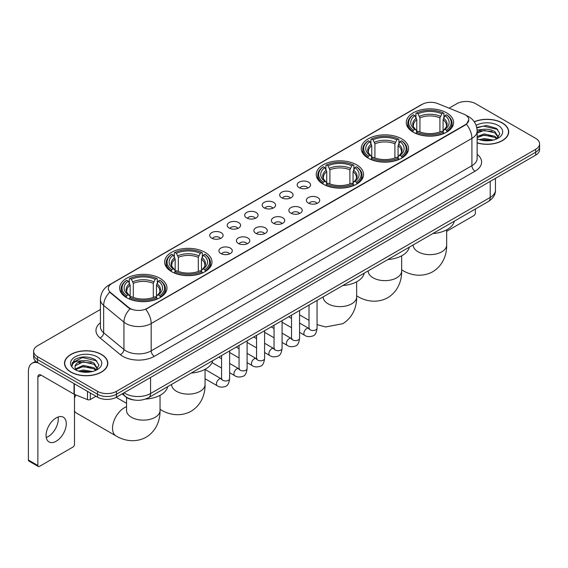 <?xml version="1.0" encoding="UTF-8"?>
<svg xmlns="http://www.w3.org/2000/svg" width="568" height="568" viewBox="0 0 568 568"><rect width="100%" height="100%" fill="white"/><g stroke="black" fill="none" stroke-linecap="round" stroke-linejoin="round"><path stroke-width="0.85" d="M160.034 278.334A23.657 13.66 0 0 0 134.247 275.373A23.657 13.66 0 0 0 119.642 287.99A23.657 13.66 0 0 0 126.572 297.653A23.657 13.66 0 0 0 152.359 300.614A23.657 13.66 0 0 0 166.964 287.99A23.657 13.66 0 0 0 160.034 278.334M401.647 138.84A23.657 13.66 0 0 0 375.86 135.88A23.657 13.66 0 0 0 361.255 148.496A23.657 13.66 0 0 0 368.185 158.16A23.657 13.66 0 0 0 393.972 161.12A23.657 13.66 0 0 0 408.577 148.496A23.657 13.66 0 0 0 401.647 138.84M356.633 164.826A23.657 13.66 0 0 0 330.846 161.866A23.657 13.66 0 0 0 316.241 174.49A23.657 13.66 0 0 0 323.171 184.146A23.657 13.66 0 0 0 348.958 187.106A23.657 13.66 0 0 0 363.563 174.49A23.657 13.66 0 0 0 356.633 164.826M205.048 252.341A23.657 13.66 0 0 0 179.261 249.38A23.657 13.66 0 0 0 164.656 262.004A23.657 13.66 0 0 0 171.586 271.66A23.657 13.66 0 0 0 197.373 274.621A23.657 13.66 0 0 0 211.978 262.004A23.657 13.66 0 0 0 205.048 252.341M446.661 112.847A23.657 13.66 0 0 0 420.874 109.887A23.657 13.66 0 0 0 406.269 122.511A23.657 13.66 0 0 0 413.199 132.166A23.657 13.66 0 0 0 438.986 135.127A23.657 13.66 0 0 0 453.591 122.511A23.657 13.66 0 0 0 446.661 112.847M299.116 187.646A6.695 3.869 180 0 1 297.788 186.552A6.695 3.869 180 0 1 300.003 181.746A6.695 3.869 180 0 1 308.587 182.179A6.695 3.869 180 0 1 309.915 186.552A6.695 3.869 180 0 1 299.116 187.646M307.771 188.043A4.019 2.322 0 0 0 306.692 186.915A4.019 2.322 0 0 0 302.737 186.325A4.019 2.322 0 0 0 299.932 188.043M281.629 197.742A6.695 3.869 180 0 1 280.301 196.649A6.695 3.869 180 0 1 282.516 191.842A6.695 3.869 180 0 1 291.1 192.275A6.695 3.869 180 0 1 292.428 196.649A6.695 3.869 180 0 1 281.629 197.742M290.284 198.14A4.019 2.322 0 0 0 289.204 197.011A4.019 2.322 0 0 0 285.25 196.429A4.019 2.322 0 0 0 282.445 198.14M264.141 207.838A6.695 3.869 180 0 1 262.814 206.745A6.695 3.869 180 0 1 265.029 201.938A6.695 3.869 180 0 1 273.613 202.371A6.695 3.869 180 0 1 274.94 206.745A6.695 3.869 180 0 1 264.141 207.838M272.796 208.243A4.019 2.322 0 0 0 271.717 207.107A4.019 2.322 0 0 0 267.755 206.525A4.019 2.322 0 0 0 264.958 208.243M246.654 217.934A6.695 3.869 180 0 1 245.326 216.841A6.695 3.869 180 0 1 247.541 212.034A6.695 3.869 180 0 1 256.125 212.468A6.695 3.869 180 0 1 257.453 216.841A6.695 3.869 180 0 1 246.654 217.934M255.309 218.339A4.019 2.322 0 0 0 254.23 217.203A4.019 2.322 0 0 0 250.268 216.621A4.019 2.322 0 0 0 247.47 218.339M229.167 228.031A6.695 3.869 180 0 1 227.839 226.937A6.695 3.869 180 0 1 230.054 222.131A6.695 3.869 180 0 1 238.631 222.564A6.695 3.869 180 0 1 239.966 226.937A6.695 3.869 180 0 1 229.167 228.031M237.822 228.435A4.019 2.322 0 0 0 236.742 227.299A4.019 2.322 0 0 0 232.781 226.717A4.019 2.322 0 0 0 229.983 228.435M211.679 238.127A6.695 3.869 180 0 1 210.345 237.034A6.695 3.869 180 0 1 212.567 232.227A6.695 3.869 180 0 1 221.144 232.66A6.695 3.869 180 0 1 222.478 237.034A6.695 3.869 180 0 1 211.679 238.127M220.334 238.532A4.019 2.322 0 0 0 219.255 237.403A4.019 2.322 0 0 0 215.293 236.813A4.019 2.322 0 0 0 212.489 238.532M308.303 203.046A6.695 3.869 180 0 1 306.976 201.952A6.695 3.869 180 0 1 309.191 197.146A6.695 3.869 180 0 1 317.775 197.579A6.695 3.869 180 0 1 319.102 201.952A6.695 3.869 180 0 1 308.303 203.046M316.958 203.443A4.019 2.322 0 0 0 315.879 202.314A4.019 2.322 0 0 0 311.917 201.725A4.019 2.322 0 0 0 309.12 203.443M290.816 213.142A6.695 3.869 180 0 1 289.488 212.049A6.695 3.869 180 0 1 291.704 207.242A6.695 3.869 180 0 1 300.287 207.675A6.695 3.869 180 0 1 301.615 212.049A6.695 3.869 180 0 1 290.816 213.142M299.471 213.54A4.019 2.322 0 0 0 298.392 212.411A4.019 2.322 0 0 0 294.43 211.829A4.019 2.322 0 0 0 291.632 213.54M273.329 223.238A6.695 3.869 180 0 1 272.001 222.145A6.695 3.869 180 0 1 274.216 217.338A6.695 3.869 180 0 1 282.793 217.771A6.695 3.869 180 0 1 284.128 222.145A6.695 3.869 180 0 1 273.329 223.238M281.984 223.643A4.019 2.322 0 0 0 280.904 222.507A4.019 2.322 0 0 0 276.943 221.925A4.019 2.322 0 0 0 274.145 223.643M255.841 233.334A6.695 3.869 180 0 1 254.507 232.241A6.695 3.869 180 0 1 256.729 227.434A6.695 3.869 180 0 1 265.306 227.867A6.695 3.869 180 0 1 266.64 232.241A6.695 3.869 180 0 1 255.841 233.334M264.489 233.739A4.019 2.322 0 0 0 263.417 232.603A4.019 2.322 0 0 0 259.455 232.021A4.019 2.322 0 0 0 256.651 233.739M238.347 243.431A6.695 3.869 180 0 1 237.019 242.337A6.695 3.869 180 0 1 239.242 237.53A6.695 3.869 180 0 1 247.818 237.964A6.695 3.869 180 0 1 249.146 242.337A6.695 3.869 180 0 1 238.347 243.431M247.002 243.835A4.019 2.322 0 0 0 245.93 242.706A4.019 2.322 0 0 0 241.968 242.117A4.019 2.322 0 0 0 239.163 243.835M220.86 253.527A6.695 3.869 180 0 1 219.532 252.433A6.695 3.869 180 0 1 221.754 247.627A6.695 3.869 180 0 1 230.331 248.06A6.695 3.869 180 0 1 231.659 252.433A6.695 3.869 180 0 1 220.86 253.527M229.515 253.931A4.019 2.322 0 0 0 228.435 252.803A4.019 2.322 0 0 0 224.481 252.213A4.019 2.322 0 0 0 221.676 253.931M463.673 114.076A12.056 6.958 180 0 1 465.284 114.857A12.056 6.958 180 0 1 468.813 119.777A12.056 6.958 180 0 1 465.284 124.697L147.091 308.403A12.056 6.958 180 0 1 128.695 307.473L110.497 292.47A12.056 6.958 180 0 1 108.318 288.473A12.056 6.958 180 0 1 111.846 283.553L422.244 104.349A12.056 6.958 180 0 1 437.68 103.568L463.673 114.076M134.183 400.014A13.391 7.732 180 0 1 125.706 396.855L122.12 393.894M477.141 142.916A21.648 12.503 0 0 0 508.715 131.804A21.648 12.503 0 0 0 502.375 122.965A21.648 12.503 0 0 0 474.23 121.737M101.48 354.425A21.648 12.503 0 0 0 77.88 351.713A21.648 12.503 0 0 0 64.518 363.264A21.648 12.503 0 0 0 70.858 372.097A21.648 12.503 0 0 0 94.451 374.809A21.648 12.503 0 0 0 107.821 363.264A21.648 12.503 0 0 0 101.48 354.425M468.813 119.777L466.449 124.207L465.284 125.052L145.735 309.375A15.627 9.024 60 0 1 151.194 323.533A17.856 10.309 180 0 1 125.94 323.533A17.856 10.309 180 0 1 123.938 322.155L103.66 305.435A17.856 10.309 180 0 1 100.429 299.521L100.429 326.856A17.856 10.309 0 0 0 103.66 332.77L123.938 349.49A17.856 10.309 0 0 0 125.94 350.868A17.856 10.309 0 0 0 151.194 350.868L471.916 165.7A17.856 10.309 0 0 0 477.141 158.415L477.141 131.073A17.856 10.309 180 0 1 471.916 138.365A15.627 9.024 -120 0 0 466.449 124.207M100.429 309.461L37.552 345.763A13.391 7.732 0 0 0 33.633 351.23L33.633 357.066A13.391 7.732 0 0 0 37.552 362.533L97.533 397.16L97.533 394.242A13.391 7.732 0 0 0 116.468 394.242L535.681 152.217A13.391 7.732 0 0 0 539.6 146.75A13.391 7.732 0 0 1 535.681 152.217L116.468 394.242A13.391 7.732 0 0 1 97.533 394.242L37.552 359.615L97.533 394.242L97.533 391.331A13.391 7.732 0 0 0 116.468 391.331L535.681 149.299A13.391 7.732 0 0 0 539.6 143.832A13.391 7.732 0 0 0 535.681 138.365L475.7 103.738A13.391 7.732 0 0 0 456.757 103.738L449.075 108.176M33.633 354.148A13.391 7.732 0 0 0 37.552 359.615A13.391 7.732 0 0 1 33.633 354.148M131.4 309.375L128.695 308.005L109.681 292.172A15.627 10.451 129.5 0 0 103.66 305.435L103.66 332.77A4.466 2.989 -50.5 0 1 100.003 337.896A22.322 12.886 180 0 1 100.429 322.766M33.633 351.23A13.391 7.732 0 0 0 37.552 356.697L97.533 391.331M97.533 397.16A13.391 7.732 0 0 0 116.468 397.16L535.681 155.135A13.391 7.732 0 0 0 539.6 149.668L539.6 143.832M477.141 142.767A21.428 12.368 0 0 0 508.495 131.804A21.428 12.368 0 0 0 502.219 123.057A21.428 12.368 0 0 0 474.315 121.864M479.442 139.678L484.177 138.521L493.351 140.062M481.295 140.189L484.177 139.678L491.426 140.466M477.141 136.547L484.177 133.892L494.955 136.334L497.256 138.521M477.141 137.704L484.177 135.049L494.955 137.492L496.652 138.926M477.113 130.036L483.553 129.334A11.161 6.447 0 0 0 477.141 132.5M483.553 129.334C487.834 128.886 491.639 129.674 494.955 131.705L498.228 136.845L498.143 137.697M477.141 133.075L484.177 130.42L494.955 132.862L498.186 137.428M477.141 138.443L477.78 139.061M477.141 138.777A15.627 9.024 0 0 0 498.115 138.18A15.627 9.024 0 0 0 498.115 125.429A15.627 9.024 0 0 0 476.119 125.372M496.837 138.84L499.847 133.558L496.418 128.361L486.648 125.471L476.73 127.438M476.836 127.935L483.382 126.11L497.795 129.468M479.932 131.378L483.382 130.739L492.215 131.485M479.932 136.008L483.382 135.369L492.215 136.114M481.593 140.253L491.256 140.495M446.668 231.311L473.804 215.641A2.229 1.292 120 0 0 475.388 212.908L475.388 209.003M71.014 372.012A21.428 12.368 0 0 0 94.366 374.688A21.428 12.368 0 0 0 107.593 363.264A21.428 12.368 0 0 0 101.317 354.51A21.428 12.368 0 0 0 77.965 351.833A21.428 12.368 0 0 0 64.738 363.264A21.428 12.368 0 0 0 71.014 372.012M78.547 371.138L83.276 369.981L92.449 371.522M80.4 371.642L83.276 371.138L90.525 371.926M95.942 370.3L98.946 365.018L95.516 359.821C88.175 356.029 81.174 355.987 74.507 359.686L71.937 364.4L72.179 365.913C72.328 362.519 75.814 360.815 82.658 360.786A11.161 6.447 0 0 0 75.004 366.907A11.161 6.447 0 0 0 75.551 368.888L83.276 365.352L94.061 367.787L96.354 369.981M75.92 369.505L83.276 366.509L94.061 368.944L95.758 370.386M82.658 360.786C86.939 360.339 90.738 361.134 94.061 363.158L97.327 368.305L97.249 369.15M75.011 367.035L75.388 365.664L83.276 361.88L94.061 364.315L97.291 368.88M75.551 368.888L76.879 370.514M97.213 356.881A15.627 9.024 0 0 0 75.118 356.881A15.627 9.024 0 0 0 75.118 369.64A15.627 9.024 0 0 0 97.213 369.64A15.627 9.024 0 0 0 97.213 356.881M71.937 364.507L72.42 362.604L82.488 357.563L96.901 360.921M79.03 362.831L82.488 362.192L91.32 362.938M79.03 367.46L82.488 366.821L91.32 367.567M80.699 371.713L90.362 371.948M412.773 131.918L413.405 130.228A21.25 12.269 0 0 1 413.405 114.793L414.867 115.638A19.198 11.083 0 0 0 414.867 129.383L416.308 130.2L416.777 131.925M416.777 131.222L416.777 119.685L414.867 115.638M415.932 117.469L415.932 113.337L416.564 112.968A21.25 12.269 0 0 1 443.296 112.968L441.833 113.813A19.198 11.083 0 0 0 418.027 113.813L419.937 117.86L419.937 131.975M439.923 131.975L439.923 117.86L441.833 113.813M432.88 233.54A24.552 14.179 0 0 0 454.301 221.172M415.932 133.146A22.145 12.787 0 0 0 443.927 133.146L443.296 132.046A21.25 12.269 0 0 1 416.564 132.046L415.932 133.523M443.927 133.523L443.927 133.146M413.405 114.793L412.773 115.155A22.145 12.787 0 0 0 407.788 123.242A22.145 12.787 0 0 0 412.773 131.322M443.296 112.968L443.927 113.337L443.927 117.469M416.564 132.046L418.027 131.208A19.198 11.083 0 0 0 441.833 131.208L443.296 132.046M414.867 129.383L413.405 130.228M418.027 113.813L416.564 112.968M416.308 118.123A17.168 9.912 0 0 0 416.308 130.2L416.394 130.257C413.951 127.899 412.957 126.295 413.412 125.45A16.515 9.535 0 0 1 416.777 119.685M447.087 131.322A22.145 12.787 0 0 0 452.071 123.242A22.145 12.787 0 0 0 447.087 115.155L446.448 114.793A21.25 12.269 0 0 1 446.448 130.228L447.087 131.918M446.448 130.228L444.985 129.383A19.198 11.083 0 0 0 444.985 115.638L446.448 114.793M444.985 115.638L443.083 119.685L443.083 131.222L443.544 130.2L444.985 129.383M443.083 119.685A16.515 9.535 0 0 1 446.448 125.45C446.895 126.302 445.901 127.899 443.466 130.257L443.544 130.2A17.168 9.912 0 0 0 443.544 118.123M443.083 131.925L443.083 131.222M367.759 157.904L368.391 156.214A21.25 12.269 0 0 1 368.391 140.786L369.853 141.624A19.198 11.083 0 0 0 369.853 155.369L371.295 156.193L371.763 157.911M371.763 157.208L371.763 145.671L369.853 141.624M370.918 143.456L370.918 139.323L371.55 138.961A21.25 12.269 0 0 1 398.282 138.961L396.819 139.806A19.198 11.083 0 0 0 373.013 139.806L374.923 143.846L374.923 157.961M394.909 157.961L394.909 143.846L396.819 139.806M387.866 259.526A24.552 14.179 0 0 0 409.287 247.158M370.918 159.132A22.145 12.787 0 0 0 398.913 159.132L398.282 158.039A21.25 12.269 0 0 1 371.55 158.039L370.918 159.509M398.913 159.509L398.913 159.132M368.391 140.786L367.759 141.148A22.145 12.787 0 0 0 362.774 149.228A22.145 12.787 0 0 0 367.759 157.308M398.282 138.961L398.913 139.323L398.913 143.456M371.55 158.039L373.013 157.194A19.198 11.083 0 0 0 396.819 157.194L398.282 158.039M369.853 155.369L368.391 156.214M373.013 139.806L371.55 138.961M371.295 144.109A17.168 9.912 0 0 0 371.295 156.193L371.38 156.243C368.937 153.885 367.943 152.281 368.398 151.443A16.515 9.535 0 0 1 371.763 145.671M402.073 157.308A22.145 12.787 0 0 0 407.057 149.228A22.145 12.787 0 0 0 402.073 141.148L401.434 140.786A21.25 12.269 0 0 1 401.434 156.214L402.073 157.904M401.434 156.214L399.971 155.369A19.198 11.083 0 0 0 399.971 141.624L401.434 140.786M399.971 141.624L398.069 145.671L398.069 157.208L398.53 156.193L399.971 155.369M398.069 145.671A16.515 9.535 0 0 1 401.434 151.443C401.881 152.288 400.887 153.892 398.452 156.243L398.53 156.193A17.168 9.912 0 0 0 398.53 144.109M398.069 157.911L398.069 157.208M322.745 183.897L323.377 182.2A21.25 12.269 0 0 1 323.377 166.772L324.839 167.617A19.198 11.083 0 0 0 324.839 181.362L326.281 182.179L326.749 183.904M326.749 183.201L326.749 171.657L324.839 167.617M325.904 169.441L325.904 165.309L326.536 164.947A21.25 12.269 0 0 1 353.268 164.947L351.805 165.792A19.198 11.083 0 0 0 327.999 165.792L329.909 169.839L329.909 183.947M349.895 183.947L349.895 169.839L351.805 165.792M342.852 285.519A24.552 14.179 0 0 0 364.273 273.151M325.904 185.118A22.145 12.787 0 0 0 353.899 185.118L353.268 184.025A21.25 12.269 0 0 1 326.536 184.025L325.904 185.502M353.899 185.502L353.899 185.118M323.377 166.772L322.745 167.134A22.145 12.787 0 0 0 317.76 175.214A22.145 12.787 0 0 0 322.745 183.301M353.268 164.947L353.899 165.309L353.899 169.441M326.536 184.025L327.999 183.18A19.198 11.083 0 0 0 351.805 183.18L353.268 184.025M324.839 181.362L323.377 182.2M327.999 165.792L326.536 164.947M326.281 170.102A17.168 9.912 0 0 0 326.281 182.179L326.366 182.236C323.923 179.871 322.929 178.274 323.384 177.429A16.515 9.535 0 0 1 326.749 171.657M357.059 183.301A22.145 12.787 0 0 0 362.043 175.214A22.145 12.787 0 0 0 357.059 167.134L356.42 166.772A21.25 12.269 0 0 1 356.42 182.2L357.059 183.897M356.42 182.2L354.957 181.362A19.198 11.083 0 0 0 354.957 167.617L356.42 166.772M354.957 167.617L353.055 171.657L353.055 183.201L353.516 182.179L354.957 181.362M353.055 171.657A16.515 9.535 0 0 1 356.42 177.429C356.867 178.281 355.873 179.878 353.438 182.236L353.516 182.179A17.168 9.912 0 0 0 353.516 170.102M353.055 183.904L353.055 183.201M171.16 271.412L171.799 269.722A21.25 12.269 0 0 1 171.799 254.286L173.254 255.131A19.198 11.083 0 0 0 173.254 268.877L174.703 269.694L175.164 271.419M175.164 270.716L175.164 259.171L173.254 255.131M174.319 256.956L174.319 252.824L174.951 252.462A21.25 12.269 0 0 1 201.683 252.462L200.22 253.307A19.198 11.083 0 0 0 176.414 253.307L178.324 257.354L178.324 271.469M198.31 271.469L198.31 257.354L200.22 253.307M191.267 373.034A24.552 14.179 0 0 0 212.695 360.666M174.319 272.64A22.145 12.787 0 0 0 202.314 272.64L201.683 271.539A21.25 12.269 0 0 1 174.951 271.539L174.319 273.016M202.314 273.016L202.314 272.64M171.799 254.286L171.16 254.649A22.145 12.787 0 0 0 166.175 262.736A22.145 12.787 0 0 0 171.16 270.815M201.683 252.462L202.314 252.824L202.314 256.956M174.951 271.539L176.414 270.695A19.198 11.083 0 0 0 200.22 270.695L201.683 271.539M173.254 268.877L171.799 269.722M176.414 253.307L174.951 252.462M174.703 257.616A17.168 9.912 0 0 0 174.703 269.694L174.781 269.75C172.338 267.393 171.344 265.788 171.799 264.944A16.515 9.535 0 0 1 175.164 259.171M205.474 270.815A22.145 12.787 0 0 0 210.458 262.736A22.145 12.787 0 0 0 205.474 254.649L204.835 254.286A21.25 12.269 0 0 1 204.835 269.722L205.474 271.412M204.835 269.722L203.379 268.877A19.198 11.083 0 0 0 203.379 255.131L204.835 254.286M203.379 255.131L201.47 259.171L201.47 270.716L201.931 269.694L203.379 268.877M201.47 259.171A16.515 9.535 0 0 1 204.835 264.944C205.282 265.796 204.288 267.393 201.853 269.75L201.931 269.694A17.168 9.912 0 0 0 201.931 257.616M201.47 271.419L201.47 270.716M74.486 395.491A12.276 7.086 -60 0 1 74.919 394.547M75.899 394.945A16.742 9.663 120 0 0 74.486 398.14M74.486 411.125A16.742 9.663 120 0 0 76.531 413.113L115.993 435.897A16.742 9.663 -60 0 1 113.43 422.485A16.742 9.663 -60 0 1 124.364 407.732A16.742 9.663 -60 0 1 126.565 406.702M126.146 297.398L126.785 295.708A21.25 12.269 0 0 1 126.785 280.272L128.24 281.117A19.198 11.083 0 0 0 128.24 294.863L129.689 295.687L130.15 297.405M130.15 296.702L130.15 285.164L128.24 281.117M129.305 282.949L129.305 278.817L129.937 278.455A21.25 12.269 0 0 1 156.669 278.455L155.206 279.3A19.198 11.083 0 0 0 131.4 279.3L133.31 283.34L133.31 297.454M153.296 297.454L153.296 283.34L155.206 279.3M145.486 399.07A24.552 14.179 0 0 0 167.681 386.652M129.305 298.626A22.145 12.787 0 0 0 157.3 298.626L156.669 297.533A21.25 12.269 0 0 1 129.937 297.533L129.305 299.002M157.3 299.002L157.3 298.626M126.785 280.272L126.146 280.642A22.145 12.787 0 0 0 121.162 288.721A22.145 12.787 0 0 0 126.146 296.801M156.669 278.455L157.3 278.817L157.3 282.949M129.937 297.533L131.4 296.688A19.198 11.083 0 0 0 155.206 296.688L156.669 297.533M128.24 294.863L126.785 295.708M131.4 279.3L129.937 278.455M129.689 283.602A17.168 9.912 0 0 0 129.689 295.687L129.767 295.736C127.324 293.379 126.33 291.774 126.785 290.937A16.515 9.535 0 0 1 130.15 285.164M160.46 296.801A22.145 12.787 0 0 0 165.444 288.721A22.145 12.787 0 0 0 160.46 280.642L159.821 280.272A21.25 12.269 0 0 1 159.821 295.708L160.46 297.398M159.821 295.708L158.365 294.863A19.198 11.083 0 0 0 158.365 281.117L159.821 280.272M158.365 281.117L156.456 285.164L156.456 296.702L156.917 295.687L158.365 294.863M156.456 285.164A16.515 9.535 0 0 1 159.821 290.937C160.268 291.782 159.274 293.386 156.839 295.736L156.917 295.687A17.168 9.912 0 0 0 156.917 283.602M156.456 297.405L156.456 296.702M58.085 417.011A14.285 8.25 -60 0 1 48.166 436.6A14.285 8.25 -60 0 1 46.257 437.495M56.175 441.23A14.285 8.25 120 0 0 65.512 428.641A14.285 8.25 120 0 0 63.325 417.196A14.285 8.25 120 0 0 56.175 417.899A14.285 8.25 120 0 0 46.846 430.487A14.285 8.25 120 0 0 49.033 441.94A14.285 8.25 120 0 0 56.175 441.23M90.347 393.013L90.347 399.481L95.949 396.251M38.219 362.916A17.856 10.309 -120 0 0 32.099 363.286A17.856 10.309 -120 0 0 28.4 371.465L28.4 460.037L37.871 465.504L37.871 376.932A4.466 2.577 60 0 1 38.794 374.887A4.466 2.577 60 0 1 41.024 375.107L74.032 394.164L74.032 383.592M37.871 465.504A2.229 1.292 120 0 0 38.333 466.527L28.861 461.06A2.229 1.292 -60 0 1 28.4 460.037M38.333 466.527A2.229 1.292 120 0 0 39.448 466.413L72.91 447.094A2.229 1.292 120 0 0 74.486 444.361L74.486 394.37M90.347 399.481A2.229 1.292 180 0 1 87.493 399.631L74.33 394.306A2.229 1.292 180 0 1 74.032 394.164M110.497 292.47L110.497 292.996M128.695 307.473L128.695 308.005M147.091 308.403L147.091 308.765M465.284 124.697L465.284 125.052M154.354 356.335A4.466 2.577 60 0 1 151.194 350.868L151.194 323.533L471.916 138.365L471.916 165.7A4.466 2.577 60 0 0 475.068 171.174L154.354 356.335A22.322 12.886 180 0 1 122.787 356.335A22.322 12.886 180 0 1 120.281 354.617L100.003 337.896M477.141 131.073C476.843 124.655 474.017 119.841 468.678 116.632L466.42 115.531A15.627 7.32 112 0 0 466.214 115.46M110.519 284.469A15.627 9.024 -120 0 0 108.9 285.079C103.553 288.281 100.735 293.095 100.429 299.521M108.9 285.079L420.931 104.924A15.627 9.024 60 0 1 422.116 104.42M130.029 308.829A15.627 10.451 129.5 0 0 123.938 322.155L123.938 349.49A4.466 2.989 -50.5 0 1 120.281 354.617M477.141 154.326A22.322 12.886 180 0 1 475.068 171.174M116.468 391.331L116.468 397.16M535.681 149.299L535.681 155.135M37.552 356.697L37.552 362.533M124.108 392.751A17.856 10.309 0 0 0 125.308 393.517A17.856 10.309 0 0 0 150.563 393.517L490.219 197.416A17.856 10.309 0 0 0 495.452 190.124C495.58 194.554 493.223 198.346 488.373 201.505L148.717 397.6A8.932 5.155 60 0 0 150.563 393.517L150.563 377.479M490.219 181.377L490.219 197.416A8.932 5.155 60 0 1 488.373 201.505M123.384 393.17A8.932 5.971 129.5 0 0 124.946 396.074L122.234 393.837M446.668 229.834L446.668 244.986A16.742 9.663 180 0 1 441.769 251.816A16.742 9.663 180 0 1 418.091 251.816A16.742 9.663 180 0 1 413.185 244.986L413.227 245.639M446.668 244.986C446.895 253.392 443.771 265 432.752 271.745C421.399 277.915 409.784 274.813 402.62 270.418A16.742 9.663 -60 0 1 401.654 269.715M439.923 117.86A16.515 9.535 0 0 0 419.937 117.86M440.392 116.298A17.168 9.912 0 0 0 419.468 116.298M401.654 255.827L401.654 270.971A16.742 9.663 180 0 1 396.755 277.809A16.742 9.663 180 0 1 373.077 277.809A16.742 9.663 180 0 1 368.17 270.971L368.213 271.625M401.654 270.971C401.881 279.378 398.757 290.986 387.738 297.731C376.385 303.901 364.77 300.806 357.606 296.404A16.742 9.663 -60 0 1 356.64 295.701M394.909 143.846A16.515 9.535 0 0 0 374.923 143.846M395.378 142.291A17.168 9.912 0 0 0 374.454 142.291M356.64 281.813L356.64 296.957A16.742 9.663 180 0 1 351.741 303.795A16.742 9.663 180 0 1 328.063 303.795A16.742 9.663 180 0 1 323.156 296.957L323.199 297.618M349.895 169.839A16.515 9.535 0 0 0 329.909 169.839M350.364 168.277A17.168 9.912 0 0 0 329.44 168.277M205.055 369.328L205.055 384.479A16.742 9.663 180 0 1 200.156 391.309A16.742 9.663 180 0 1 176.478 391.309A16.742 9.663 180 0 1 171.579 384.479L171.614 385.132M205.055 384.479C205.282 392.886 202.158 404.494 191.139 411.239C179.793 417.409 168.178 414.306 161.007 409.911A16.742 9.663 -60 0 1 160.041 409.209M198.31 257.354A16.515 9.535 0 0 0 178.324 257.354M198.779 255.792A17.168 9.912 0 0 0 177.855 255.792M160.041 395.321L160.041 410.465A16.742 9.663 180 0 1 155.142 417.302A16.742 9.663 180 0 1 131.464 417.302A16.742 9.663 180 0 1 126.565 410.465L126.6 411.118M153.296 283.34A16.515 9.535 0 0 0 133.31 283.34M153.765 281.785A17.168 9.912 0 0 0 132.841 281.785M317.058 300.408L317.058 328.176A4.019 2.322 180 0 1 315.694 329.923A4.019 2.322 180 0 1 310.199 329.816A4.019 2.322 180 0 1 309.02 328.176L308.893 329.049L309.248 328.751M317.058 328.176C316.504 332.848 315.062 335.454 312.719 336C309.404 337.023 306.734 336.796 304.718 335.305A4.019 2.322 -60 0 1 304.1 332.081A4.019 2.322 -60 0 1 306.727 328.545A4.019 2.322 -60 0 1 306.905 328.446A4.019 2.322 -60 0 1 308.729 328.347L309.546 328.666M299.57 310.511L299.57 338.279A4.019 2.322 180 0 1 298.207 340.019A4.019 2.322 180 0 1 292.712 339.92A4.019 2.322 180 0 1 291.533 338.279L291.405 339.146L291.76 338.847M299.57 338.279C299.016 342.944 297.568 345.55 295.232 346.097C291.916 347.119 289.247 346.892 287.231 345.401A4.019 2.322 -60 0 1 286.613 342.184A4.019 2.322 -60 0 1 289.233 338.642A4.019 2.322 -60 0 1 289.417 338.542A4.019 2.322 -60 0 1 291.242 338.443L292.058 338.762M282.076 320.608L282.076 348.376A4.019 2.322 180 0 1 280.72 350.115A4.019 2.322 180 0 1 275.217 350.016A4.019 2.322 180 0 1 274.046 348.376L273.918 349.242L274.273 348.944M282.076 348.376C281.529 353.04 280.081 355.646 277.745 356.193C274.429 357.215 271.76 356.988 269.736 355.497A4.019 2.322 -60 0 1 269.125 352.281A4.019 2.322 -60 0 1 271.745 348.738A4.019 2.322 -60 0 1 271.923 348.638A4.019 2.322 -60 0 1 273.755 348.539L274.571 348.858M264.589 330.704L264.589 358.472A4.019 2.322 180 0 1 263.232 360.211A4.019 2.322 180 0 1 257.73 360.112A4.019 2.322 180 0 1 256.558 358.472L256.424 359.338L256.786 359.04M264.589 358.472C264.042 363.137 262.594 365.742 260.258 366.289C256.935 367.311 254.272 367.084 252.249 365.593A4.019 2.322 -60 0 1 251.638 362.377A4.019 2.322 -60 0 1 254.258 358.834A4.019 2.322 -60 0 1 254.436 358.735A4.019 2.322 -60 0 1 256.267 358.635L257.084 358.955M247.101 340.8L247.101 368.568A4.019 2.322 180 0 1 245.745 370.308A4.019 2.322 180 0 1 240.243 370.208A4.019 2.322 180 0 1 239.064 368.568L238.936 369.434L239.298 369.136M247.101 368.568C246.555 373.233 245.106 375.839 242.77 376.385C239.447 377.408 236.785 377.18 234.761 375.689A4.019 2.322 -60 0 1 234.144 372.473A4.019 2.322 -60 0 1 236.771 368.93A4.019 2.322 -60 0 1 236.948 368.831A4.019 2.322 -60 0 1 238.78 368.731L239.597 369.051M229.614 350.896L229.614 378.664A4.019 2.322 180 0 1 228.258 380.404A4.019 2.322 180 0 1 222.755 380.304A4.019 2.322 180 0 1 221.577 378.664L221.449 379.53L221.811 379.232M229.614 378.664C229.067 383.329 227.619 385.935 225.283 386.481C221.96 387.504 219.291 387.277 217.274 385.786A4.019 2.322 -60 0 1 216.656 382.569A4.019 2.322 -60 0 1 219.284 379.026A4.019 2.322 -60 0 1 219.461 378.927A4.019 2.322 -60 0 1 221.293 378.828L222.109 379.147M37.871 376.932L41.024 375.107M74.33 383.762L74.33 394.306M87.493 399.631L87.493 391.359M420.931 104.924L423.799 103.589M148.717 397.6C141.531 401.214 134.346 401.214 127.161 397.6L124.946 396.074M495.452 190.124L495.452 178.359M508.495 133.594L508.495 131.804M107.593 365.054L107.593 363.264M64.738 365.054L64.738 363.264M402.62 270.418L401.654 269.857M407.788 127.324L407.788 123.242M452.071 127.324L452.071 123.242M357.606 296.404L356.64 295.85M362.774 153.31L362.774 149.228M407.057 153.31L407.057 149.228M356.64 296.957C356.867 305.364 353.743 316.972 342.724 323.717L325.592 326.962L317.058 324.612M309.02 320.331L299.57 314.878M317.76 179.303L317.76 175.214M362.043 179.303L362.043 175.214M161.007 409.911L160.041 409.35M166.175 266.818L166.175 262.736M210.458 266.818L210.458 262.736M160.041 410.465C160.268 418.872 157.144 430.48 146.125 437.225C134.779 443.395 123.164 440.299 115.993 435.897M121.162 292.804L121.162 288.721M165.444 292.804L165.444 288.721M126.565 403.337L116.163 397.33M126.565 397.486L126.565 410.465M304.718 335.305L299.57 332.33M291.533 327.693L282.076 322.233M309.02 305.051L309.02 328.176M308.729 328.347L299.57 323.05M291.533 318.414L288.7 316.781M287.231 345.401L282.076 342.426M274.046 337.79L264.589 332.33M291.533 315.148L291.533 338.279M291.242 338.443L282.076 333.146M274.046 328.51L271.213 326.877M269.736 355.497L264.589 352.522M256.558 347.886L247.101 342.426M274.046 325.244L274.046 348.376M273.755 348.539L264.589 343.249M256.558 338.606L253.726 336.973M252.249 365.593L247.101 362.618M239.064 357.982L229.614 352.522M256.558 335.34L256.558 358.472M256.267 358.635L247.101 353.346M239.064 348.702L236.238 347.069M234.761 375.689L229.614 372.722M221.577 368.078L212.056 362.583M239.064 345.436L239.064 368.568M238.78 368.731L229.614 363.442M221.577 358.798L218.751 357.166M217.274 385.786L205.055 378.735M221.577 355.532L221.577 378.664M221.293 378.828L205.055 369.456M32.099 363.286L35.713 361.205"/></g></svg>

